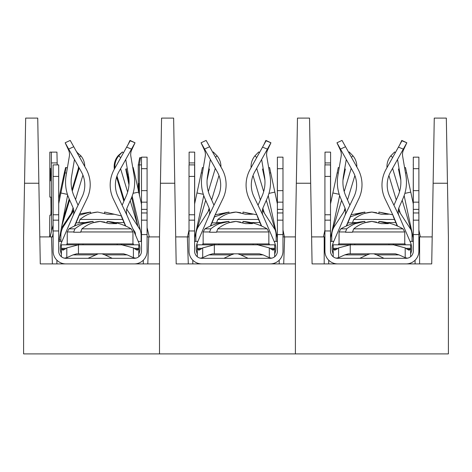 <?xml version="1.0" encoding="UTF-8"?>
<svg xmlns="http://www.w3.org/2000/svg" width="472" height="472" viewBox="0 0 472 472"><rect width="100%" height="100%" fill="white"/><g stroke="black" fill="none" stroke-linecap="round" stroke-linejoin="round"><path stroke-width="0.71" d="M295.413 236.183L295.401 353.9L448.4 353.9L448.4 236.903L447.462 183.242L433.131 183.242L434.264 118.1L446.329 118.1L447.462 183.242L446.606 134.255M309.815 134.255L312.081 263.901L431.721 263.901L433.986 134.255M309.532 118.1L310.67 183.242L296.339 183.242L297.472 118.1L309.532 118.1M406.64 263.901L419.596 263.901L419.596 236.903L432.193 236.903M328.701 260.196L328.701 263.901L337.161 263.901M328.701 263.901L324.205 263.901L324.205 236.903L311.608 236.903M282.982 236.903L295.401 236.903L297.189 134.255M330.5 241.398L333.769 241.398M410.032 241.398L413.301 241.398M324.919 236.903L324.205 236.903M418.882 236.903L419.596 236.903M415.094 260.196L415.094 263.901M175.708 236.903L187.355 236.903L188.298 263.901L192.8 263.901L192.8 260.196M161.294 134.255L160.439 183.242L174.77 183.242L176.18 263.901L295.401 263.901L295.401 353.9L159.501 353.9L159.501 236.903L161.572 118.1L173.631 118.1L174.77 183.242L173.914 134.255M194.6 241.398L197.868 241.398M274.132 241.398L277.4 241.398M187.355 236.903L189.018 236.903M279.2 260.196L279.2 263.901M284.645 236.903L283.702 263.901M39.807 236.903L51.46 236.903L52.398 263.901L56.9 263.901L56.9 260.196M25.394 134.255L24.538 183.242L38.869 183.242L40.279 263.901L159.501 263.901L159.501 353.9L23.6 353.9L23.6 236.903L25.671 118.1L37.736 118.1L38.869 183.242L38.014 134.255M159.512 236.183L159.501 236.903L148.745 236.903L147.801 263.901M58.699 241.398L61.968 241.398M138.231 241.398L141.5 241.398M51.46 236.903L53.118 236.903M143.299 260.196L143.299 263.901M147.081 236.903L148.745 236.903M333.202 254.101A15.482 15.482 0 0 1 333.379 242.301L344.997 215.303L353.894 196.877A27.181 27.181 0 0 0 353.156 171.826L336.961 142.78L342.017 140.42L357.906 168.905A32.403 32.403 0 0 1 358.596 199.149L350.796 215.303A16.378 16.378 0 0 1 349.894 218.099L346.578 225.917M339.049 243.216L338.477 244.579A9.9 9.9 0 0 0 338.377 244.82M397.223 225.917L393.908 218.099A16.378 16.378 0 0 1 393.005 215.303L385.205 199.149A32.403 32.403 0 0 1 386.084 169.283L401.967 140.798L406.834 142.78L403.513 149.907A10.803 10.803 0 0 0 402.651 156.273L405.896 175.49A40.138 40.138 0 0 1 403.058 198.352L399.1 207.35A10.803 10.803 0 0 0 398.799 215.303L410.422 242.301A15.482 15.482 0 0 1 410.599 254.101M399.76 144.745L401.778 140.42L406.834 142.78L390.639 171.826A27.181 27.181 0 0 0 389.907 196.877L398.799 215.303M344.997 215.303A10.803 10.803 0 0 0 344.702 207.35L340.743 198.352A40.138 40.138 0 0 1 337.899 175.49L341.15 156.273A10.803 10.803 0 0 0 340.288 149.907L336.961 142.78M393.937 205.226A16.378 16.378 0 0 1 393.99 205.102L397.949 196.104A34.562 34.562 0 0 0 400.398 176.422L397.53 159.465M405.241 244.82A9.9 9.9 0 0 0 405.135 244.549L404.752 243.652M337.698 263.901A12.779 12.779 0 0 1 324.919 251.122L324.919 164.899L330.5 164.899L330.5 251.122A7.198 7.198 0 0 0 337.698 258.32L406.103 258.32A7.198 7.198 0 0 0 413.301 251.122L413.301 234.56L418.882 234.56L418.882 251.122A12.779 12.779 0 0 1 406.103 263.901M350.796 215.303L346.271 226.053M345.533 146.727L340.477 149.081M339.049 243.652L338.666 244.549A9.9 9.9 0 0 0 338.56 244.82M346.271 159.465L343.404 176.422A34.562 34.562 0 0 0 345.846 196.104L349.811 205.102A16.378 16.378 0 0 1 349.864 205.226M405.424 244.82A9.9 9.9 0 0 0 405.324 244.579L404.752 243.216M397.53 226.053L393.005 215.303M403.306 149.117L398.433 147.134M418.882 168.681L413.301 168.681L413.301 157.158L418.882 157.158L418.882 234.56M418.882 202.158L413.301 202.158L413.301 220.158L418.882 220.158M413.301 220.158L413.301 234.56M413.301 168.681L413.301 190.641L418.882 190.641M413.301 202.158L413.301 190.641M330.5 176.422L324.919 176.422M330.5 220.158L324.919 220.158M407.525 258.178L405.2 257.671L398.987 254.88L376.703 254.88L383.99 258.32M410.599 256.738L410.599 247.894L410.31 249.257L409.017 250.225L405.2 247.894L393.559 244.82L350.248 244.82L350.248 253.818L348.395 253.818L344.808 254.88L367.098 254.88L370.089 253.818M368.455 254.083L367.175 254.815M355.381 223.622L364.897 221.445C358.419 221.828 352.36 224.294 346.713 228.843L345.439 232.242L352.436 232.242L353.711 228.843C359.357 224.294 365.422 221.828 371.901 221.445L381.417 223.622L388.415 223.622L378.898 221.445L378.898 222.719M352.436 231.953L404.752 231.953L404.752 243.918L339.049 243.918L339.049 231.953L345.439 231.953M336.276 258.178L338.601 257.671L338.601 247.894L350.242 244.82L333.202 244.82L333.202 256.738L333.202 244.82L350.242 244.82L350.248 253.818L395.406 253.818L398.987 254.88M410.599 247.894L410.599 244.82L388.999 244.82L388.999 243.918M376.68 222.129L371.901 221.445L364.897 222.719L364.897 221.445C356.301 222.047 348.283 224.513 340.831 228.843L339.049 231.953M373.712 253.818L376.703 254.88M367.098 254.88L359.806 258.32M338.601 257.671L344.808 254.88L355.487 254.88M338.601 247.894L334.784 250.225L333.486 249.257L333.202 247.894M61.401 254.101A15.482 15.482 0 0 1 61.578 242.301L73.201 215.303L82.093 196.877A27.181 27.181 0 0 0 81.361 171.826L65.165 142.78L70.222 140.42L86.105 168.905A32.403 32.403 0 0 1 86.795 199.149L78.995 215.303A16.378 16.378 0 0 1 78.092 218.099L74.777 225.917M67.248 243.216L66.676 244.579A9.9 9.9 0 0 0 66.576 244.82M125.422 225.917L122.106 218.099A16.378 16.378 0 0 1 121.204 215.303L113.404 199.149A32.403 32.403 0 0 1 114.283 169.283L130.166 140.798L135.039 142.78L131.712 149.907A10.803 10.803 0 0 0 130.85 156.273L134.101 175.49A40.138 40.138 0 0 1 131.257 198.352L127.298 207.35A10.803 10.803 0 0 0 127.003 215.303L138.62 242.301A15.482 15.482 0 0 1 138.797 254.101M127.959 144.745L129.983 140.42L135.039 142.78L118.844 171.826A27.181 27.181 0 0 0 118.106 196.877L127.003 215.303M73.201 215.303A10.803 10.803 0 0 0 72.9 207.35L68.941 198.352A40.138 40.138 0 0 1 66.104 175.49L69.349 156.273A10.803 10.803 0 0 0 68.487 149.907L65.165 142.78M122.136 205.226A16.378 16.378 0 0 1 122.189 205.102L126.154 196.104A34.562 34.562 0 0 0 128.596 176.422L125.729 159.465M133.44 244.82A9.9 9.9 0 0 0 133.334 244.549L132.951 243.652M65.897 263.901A12.779 12.779 0 0 1 53.118 251.122L53.118 164.899L58.699 164.899L58.699 251.122A7.198 7.198 0 0 0 65.897 258.32L134.302 258.32A7.198 7.198 0 0 0 141.5 251.122L141.5 234.56L147.081 234.56L147.081 251.122A12.779 12.779 0 0 1 134.302 263.901M78.995 215.303L74.47 226.053M73.738 146.727L68.676 149.081M67.248 243.652L66.865 244.549A9.9 9.9 0 0 0 66.758 244.82M74.47 159.465L71.602 176.422A34.562 34.562 0 0 0 74.051 196.104L78.01 205.102A16.378 16.378 0 0 1 78.063 205.226M133.623 244.82A9.9 9.9 0 0 0 133.523 244.579L132.951 243.216M125.729 226.053L121.204 215.303M131.505 149.117L126.632 147.134M147.081 168.681L141.5 168.681L141.5 157.158L147.081 157.158L147.081 234.56M147.081 202.158L141.5 202.158L141.5 220.158L147.081 220.158M141.5 220.158L141.5 234.56M141.5 168.681L141.5 190.641L147.081 190.641M141.5 202.158L141.5 190.641M58.699 176.422L53.118 176.422M58.699 220.158L53.118 220.158M135.724 258.178L133.399 257.671L127.192 254.88L104.902 254.88L112.194 258.32M138.797 256.738L138.797 247.894L138.514 249.257L137.216 250.225L133.399 247.894L121.758 244.82L78.452 244.82L78.452 253.818L76.594 253.818L73.013 254.88L95.297 254.88L98.288 253.818L88.01 258.32M83.585 223.622L93.102 221.445C86.624 221.828 80.559 224.294 74.912 228.843L73.638 232.242L80.635 232.242L81.91 228.843C87.562 224.294 93.621 221.828 100.099 221.445L109.616 223.622L116.619 223.622L107.103 221.445L107.103 222.719M80.635 231.953L132.951 231.953L132.951 243.918L67.248 243.918L67.248 231.953L73.638 231.953M64.475 258.178L66.8 257.671L66.8 247.894L78.44 244.82L61.401 244.82L61.401 256.738L61.401 244.82L78.44 244.82L78.452 253.818L123.605 253.818L127.192 254.88M138.797 247.894L138.797 244.82L117.198 244.82L117.198 243.918M104.884 222.129L100.099 221.445L93.102 222.719L93.102 221.445C84.506 222.047 76.482 224.513 69.03 228.843L67.248 231.953M101.911 253.818L104.902 254.88M66.8 257.671L73.013 254.88L95.297 254.88M66.8 247.894L62.982 250.225L61.69 249.257L61.401 247.894M197.302 254.101A15.482 15.482 0 0 1 197.479 242.301L209.102 215.303L217.993 196.877A27.181 27.181 0 0 0 217.256 171.826L201.06 142.78L206.122 140.42L222.005 168.905A32.403 32.403 0 0 1 222.695 199.149L214.896 215.303A16.378 16.378 0 0 1 213.993 218.099L210.677 225.917M203.149 243.216L202.577 244.579A9.9 9.9 0 0 0 202.476 244.82M261.323 225.917L258.007 218.099A16.378 16.378 0 0 1 257.104 215.303L249.304 199.149A32.403 32.403 0 0 1 250.184 169.283L266.066 140.798L270.94 142.78L267.612 149.907A10.803 10.803 0 0 0 266.751 156.273L270.002 175.49A40.138 40.138 0 0 1 267.158 198.352L263.199 207.35A10.803 10.803 0 0 0 262.898 215.303L274.521 242.301A15.482 15.482 0 0 1 274.698 254.101M263.86 144.745L265.878 140.42L270.94 142.78L254.744 171.826A27.181 27.181 0 0 0 254.007 196.877L262.898 215.303M209.102 215.303A10.803 10.803 0 0 0 208.801 207.35L204.842 198.352A40.138 40.138 0 0 1 201.998 175.49L205.249 156.273A10.803 10.803 0 0 0 204.388 149.907L201.06 142.78M258.036 205.226A16.378 16.378 0 0 1 258.09 205.102L262.054 196.104A34.562 34.562 0 0 0 264.497 176.422L261.63 159.465M269.341 244.82A9.9 9.9 0 0 0 269.235 244.549L268.851 243.652M201.798 263.901A12.779 12.779 0 0 1 189.018 251.122L189.018 164.899L194.6 164.899L194.6 251.122A7.198 7.198 0 0 0 201.798 258.32L270.202 258.32A7.198 7.198 0 0 0 277.4 251.122L277.4 234.56L282.982 234.56L282.982 251.122A12.779 12.779 0 0 1 270.202 263.901M214.896 215.303L210.37 226.053M209.633 146.727L204.577 149.081M203.149 243.652L202.765 244.549A9.9 9.9 0 0 0 202.659 244.82M210.37 159.465L207.503 176.422A34.562 34.562 0 0 0 209.946 196.104L213.91 205.102A16.378 16.378 0 0 1 213.963 205.226M269.524 244.82A9.9 9.9 0 0 0 269.423 244.579L268.851 243.216M261.63 226.053L257.104 215.303M267.406 149.117L262.532 147.134M282.982 168.681L277.4 168.681L277.4 157.158L282.982 157.158L282.982 234.56M282.982 202.158L277.4 202.158L277.4 220.158L282.982 220.158M277.4 220.158L277.4 234.56M277.4 168.681L277.4 190.641L282.982 190.641M277.4 202.158L277.4 190.641M194.6 176.422L189.018 176.422M194.6 220.158L189.018 220.158M271.624 258.178L269.3 257.671L263.087 254.88L240.803 254.88L248.089 258.32M274.698 256.738L274.698 247.894L274.409 249.257L273.117 250.225L269.3 247.894L257.659 244.82L214.347 244.82L214.347 253.818L212.494 253.818L208.913 254.88L231.197 254.88L234.189 253.818M232.554 254.083L231.274 254.815M219.48 223.622L228.997 221.445C222.524 221.828 216.459 224.294 210.813 228.843L209.538 232.242L216.536 232.242L217.81 228.843C223.457 224.294 229.522 221.828 236 221.445L245.517 223.622L252.52 223.622L243.003 221.445L243.003 222.719M216.536 231.953L268.851 231.953L268.851 243.918L203.149 243.918L203.149 231.953L209.538 231.953M200.376 258.178L202.7 257.671L202.7 247.894L214.341 244.82L197.302 244.82L197.302 256.738L197.302 244.82L214.341 244.82L214.347 253.818L259.506 253.818L263.087 254.88M274.698 247.894L274.698 244.82L253.098 244.82L253.098 243.918M240.779 222.129L236 221.445L228.997 222.719L228.997 221.445C220.406 222.047 212.382 224.513 204.931 228.843L203.149 231.953M237.811 253.818L240.803 254.88M231.197 254.88L223.911 258.32M202.7 257.671L208.913 254.88M202.7 247.894L198.883 250.225L197.591 249.257L197.302 247.894M114.932 168.109A16.738 16.732 -90 0 1 118.767 155.807L122.401 151.943L118.071 155.807A16.738 16.732 -90 0 0 114.36 169.135M50.303 174.622L50.457 180.918L50.616 174.622L50.457 168.321L50.303 174.622M138.679 192.493L138.821 183.443L138.945 193.603M84.754 166.486A16.738 16.732 90 0 0 80.848 155.807L79.532 157.123M72.287 191.089L78.706 169.772A11.163 11.157 90 0 0 79.107 167.79M61.832 225.852L69.632 199.922M71.543 212.937L73.089 207.798M75.567 199.556L82.919 175.124M127.629 192.092L120.915 169.772A11.163 11.157 -90 0 1 120.631 168.61M120.714 157.748L118.767 155.807M116.962 175.991L124.284 200.34M126.803 208.712L127.115 209.739M130.219 200.706L137.971 226.46M51.631 230.36L51.365 152.12L56.941 152.12L57.212 164.899M49.66 236.903L49.737 218.282L49.926 215.12L50.899 215.12L51.035 209.721L50.899 197.119L49.837 197.119L49.837 152.12L51.365 152.12M141.5 157.701L139.706 157.701L138.261 164.899L138.261 190.582M139.382 195.426L139.382 164.899L138.261 164.899M140.467 157.701L139.382 164.899L141.5 164.899M71.974 189.815L78.004 169.772A11.163 11.157 90 0 0 78.476 166.657M59.041 241.398A16.738 16.732 -90 0 1 59.006 240.826M63.006 219.616L69.219 198.977M76.753 152.132L80.848 155.807M76.942 151.943L76.641 151.943M73.768 210.636L63.567 226.342A16.738 16.732 90 0 0 60.87 235.457L60.87 239.959A16.738 16.732 90 0 0 60.929 241.398M141.063 241.398A16.738 16.732 90 0 0 141.122 239.959L141.122 235.457A16.738 16.732 90 0 0 140.143 229.805L126.702 209.102M122.401 151.943L123.398 152.934M116.59 177.1L123.87 201.284M73.656 209.828L62.652 226.342A16.738 16.732 90 0 0 61.23 229.044M132.756 228.672L135.075 232.242L134.29 232.242M135.075 232.242A11.163 11.157 -90 0 1 135.541 235.15M77.75 204.5L78.258 204.83M76.075 222.861L78.759 222.861L80.004 219.462C85.509 214.913 91.415 212.447 97.733 212.058L107.48 214.241L114.307 214.241L104.737 212.075L121.351 215.893M97.385 212.087L90.559 213.238M104.554 213.238L104.554 212.058M79.674 213.904L90.559 212.058L78.995 215.315M90.559 213.456L90.559 212.058M53.118 225.168L50.115 236.903M141.5 235.221L140.892 232.672M140.367 230.472L132.154 196.145M129.08 182.098L126.148 169.041L127.31 168.793M127.292 168.705L126.148 169.041M125.723 169.041L128.974 184.859M131.664 197.402L137.682 225.51M132.762 167.53L133.187 167.53L134.449 172.811L133.676 172.976M132.768 167.619L133.187 167.53M141.5 204.293L134.449 172.811M149.299 236.903L147.081 227.616M66.499 173.13L65.03 172.811L58.699 203.638M53.118 233.203L52.421 236.903M65.03 172.811L66.027 167.53L67.396 167.825M58.699 199.119L64.334 172.811L65.602 167.53L66.027 167.53M72.859 168.994L71.555 176.729M67.649 195.019L58.894 241.398M128.213 174.15L127.416 174.321M133.092 193.29L138.585 192.116M67.443 194.393L60.717 192.954M277.4 238.348L268.243 195.614M264.916 180.086L262.55 169.041L263.223 168.893M268.686 167.725L269.589 167.53L270.721 172.811L269.589 173.053M277.4 203.981L270.721 172.811M284.451 236.903L282.982 230.023M202.411 173.053L201.278 172.811L194.6 203.981M189.018 230.023L187.549 236.903M201.278 172.811L202.411 167.53L203.314 167.725M208.777 168.893L209.45 169.041L207.084 180.086M203.757 195.614L194.6 238.348M264.125 174.227L263.683 174.321M268.969 193.378L274.857 192.116M203.32 194.311L196.966 192.954M208.317 174.321L207.875 174.227M413.301 238.348L404.144 195.614M400.817 180.086L398.451 169.041L399.123 168.893M404.587 167.725L405.489 167.53L406.622 172.811L405.489 173.053M413.301 203.981L406.622 172.811M420.351 236.903L418.882 230.023M338.312 173.053L337.179 172.811L330.5 203.981M324.919 230.023L323.444 236.903M337.179 172.811L338.312 167.53L339.215 167.725M344.672 168.893L345.351 169.041L342.985 180.086M339.657 195.614L330.5 238.348M400.026 174.227L399.583 174.321M404.864 193.378L410.758 192.116M339.215 194.311L332.86 192.954M344.218 174.321L343.775 174.227M251.092 167.648A16.738 16.738 0 0 1 254.963 155.807L258.739 151.943L259.452 152.657M220.937 166.994A16.738 16.738 0 0 0 217.037 155.807L215.533 157.306M208.323 191.585L214.89 169.772A11.163 11.163 0 0 0 215.238 168.203M196.57 230.637L205.698 200.299M208.117 211.621L209.143 208.223M211.639 199.939L218.978 175.543M263.677 191.585L257.11 169.772A11.163 11.163 0 0 1 256.762 168.203M256.721 157.559L254.963 155.807M253.022 175.543L260.361 199.939M262.857 208.223L264.338 213.149M276.138 235.097A16.738 16.738 0 0 0 275.43 230.637L266.302 200.299M276.079 241.398A16.738 16.738 0 0 0 276.138 239.959L276.138 235.457A16.738 16.738 0 0 0 275.158 229.805L262.397 210.152M189.113 164.899L189.113 152.12L194.688 152.12L194.688 203.562M194.688 237.923L194.688 241.398M277.312 241.398L277.312 237.923M277.312 203.562L277.4 164.899M277.4 164.392L277.312 164.899M212.801 152.403L213.261 151.943L217.037 155.807M195.862 235.097L195.862 239.959A16.738 16.738 0 0 0 195.921 241.398M276.138 239.959L276.138 235.457M209.491 209.509L198.559 226.342A16.738 16.738 0 0 0 195.862 235.457M211.975 222.861L216.536 222.861L217.81 219.462C223.457 214.913 229.522 212.447 236 212.058L245.517 214.241L252.52 214.241L243.003 212.058L243.003 213.338M240.779 212.748L236 212.058L228.997 213.338L228.997 212.058L214.477 216.825M219.48 214.241L228.997 212.058L215.132 214.813M386.993 167.648A16.738 16.738 0 0 1 390.863 155.807L394.639 151.943L395.353 152.657M356.838 166.994A16.738 16.738 0 0 0 352.938 155.807L351.433 157.306M344.224 191.585L350.79 169.772A11.163 11.163 0 0 0 351.138 168.203M345.392 209.509L334.459 226.342A16.738 16.738 0 0 0 331.763 235.457L331.763 235.097A16.738 16.738 0 0 1 332.471 230.637L341.598 200.299M344.017 211.621L345.044 208.223M347.534 199.939L354.879 175.543M399.577 191.585L393.011 169.772A11.163 11.163 0 0 1 392.663 168.203M392.621 157.559L390.863 155.807M388.922 175.543L396.262 199.939M398.757 208.223L400.238 213.149M402.203 200.299L411.33 230.637M411.979 241.398A16.738 16.738 0 0 0 412.038 239.959L412.038 235.457A16.738 16.738 0 0 0 411.053 229.805L398.291 210.152M325.007 164.899L325.007 152.12L330.589 152.12L330.589 203.562M330.589 237.923L330.589 241.398M413.212 241.398L413.212 237.923M413.212 203.562L413.301 164.899M413.301 164.392L413.212 164.899M348.702 152.403L349.162 151.943L352.938 155.807M331.763 235.457L331.763 239.959A16.738 16.738 0 0 0 331.822 241.398M412.038 239.959L412.038 235.457M347.876 222.861L352.436 222.861L353.711 219.462C359.357 214.913 365.422 212.447 371.901 212.058L381.417 214.241L388.415 214.241L378.898 212.058L378.898 213.338M376.68 212.748L371.901 212.058L364.897 213.338L364.897 212.058L350.371 216.825M355.381 214.241L364.897 212.058L351.032 214.813M330.5 230.961L324.919 230.961M413.301 212.96L418.882 212.96M413.301 209.362L418.882 209.362M330.5 214.76L324.919 214.76M405.2 257.671L405.2 247.894M404.752 231.953L402.97 228.843L353.711 228.843M346.713 228.843L340.831 228.843M410.557 248.355L405.873 248.355M410.31 249.257L406.941 249.257M333.486 249.257L336.861 249.257M333.244 248.355L337.928 248.355M58.699 230.961L53.118 230.961M141.5 212.96L147.081 212.96M141.5 209.362L147.081 209.362M58.699 214.76L53.118 214.76M133.399 257.671L133.399 247.894M132.951 231.953L131.169 228.843L81.91 228.843M74.912 228.843L69.03 228.843M138.756 248.355L134.072 248.355M138.514 249.257L135.139 249.257M61.69 249.257L65.059 249.257M61.443 248.355L66.127 248.355M194.6 230.961L189.018 230.961M277.4 212.96L282.982 212.96M277.4 209.362L282.982 209.362M194.6 214.76L189.018 214.76M269.3 257.671L269.3 247.894M268.851 231.953L267.069 228.843L217.81 228.843M210.813 228.843L204.931 228.843M274.657 248.355L269.972 248.355M274.409 249.257L271.04 249.257M197.591 249.257L200.96 249.257M197.343 248.355L202.028 248.355M57.212 162.923L51.631 162.923M78.706 169.772L78.004 169.772M60.87 239.959L59.165 239.959M60.87 235.457L60.015 235.457M119.729 154.716L119.097 154.716M63.567 226.342L62.652 226.342M124 222.566L115.068 222.566M107.103 222.566L106.589 222.566M93.609 222.566L93.102 222.566M85.131 222.566L78.759 222.566M122.685 219.462L80.004 219.462M194.688 162.923L189.113 162.923M259.901 222.566L250.968 222.566M243.003 222.566L242.49 222.566M229.51 222.566L228.997 222.566M221.032 222.566L216.536 222.566M258.585 219.462L217.81 219.462M330.589 162.923L325.007 162.923M395.801 222.566L386.869 222.566M378.898 222.566L378.391 222.566M365.411 222.566L364.897 222.566M356.932 222.566L352.436 222.566M394.48 219.462L353.711 219.462M402.97 228.843C395.518 224.513 387.494 222.047 378.898 221.445M354.802 243.918L354.802 244.82M131.169 228.843C123.717 224.513 115.699 222.047 107.103 221.445M83.001 243.918L83.001 244.82M267.069 228.843C259.618 224.513 251.594 222.047 243.003 221.445M218.902 243.918L218.902 244.82M122.059 244.82L121.015 243.918M78.145 244.82L79.19 243.918M257.96 244.82L256.915 243.918M214.04 244.82L215.084 243.918M393.854 244.82L392.81 243.918M349.941 244.82L350.985 243.918M256.868 214.813L243.003 212.058M392.769 214.813L378.898 212.058"/></g></svg>
